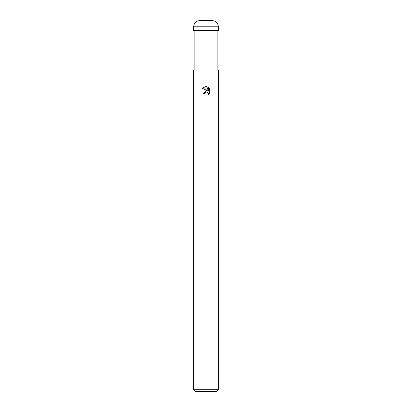 <?xml version="1.0" encoding="UTF-8"?>
<svg xmlns="http://www.w3.org/2000/svg" width="412" height="412" viewBox="0 0 412 412"><rect width="100%" height="100%" fill="white"/><g stroke="black" fill="none" stroke-linecap="round" stroke-linejoin="round"><path stroke-width="0.62" d="M193.64 389.752L195.288 391.4L216.712 391.4L218.36 389.752L193.64 389.752L193.64 70.04L218.36 70.04L218.36 389.752M207.576 90.831L206.072 90.089L206.072 86.438L206.798 86.52L208.4 91.134L208.4 87.184L209.672 88.472L209.672 93.344L208.194 94.76L208.405 93.874L207.828 92.479L206.072 91.933L206.072 90.63L207.576 90.831M204.455 93.89L203.157 93.89L205.928 90.65L205.928 91.969L204.666 92.994L204.455 93.89L204.589 93.163M208.07 92.777L208.405 93.874L208.194 94.76L209.672 93.344M205.928 86.432L205.928 90.022L202.328 88.245L205.928 86.432L202.328 88.245M204.666 92.994L205.918 91.969M206.427 91.902L207.396 92.154M209.672 88.472L208.4 87.184M206.798 86.52L206.072 86.438M199.82 20.6L212.18 20.6C215.934 20.966 217.994 23.026 218.36 26.78L193.64 26.78C194.006 23.026 196.066 20.966 199.82 20.6M193.64 26.78L193.64 30.488L218.36 30.488L218.36 26.78M217.124 30.488L217.124 70.04M194.876 30.488L194.876 70.04"/></g></svg>
